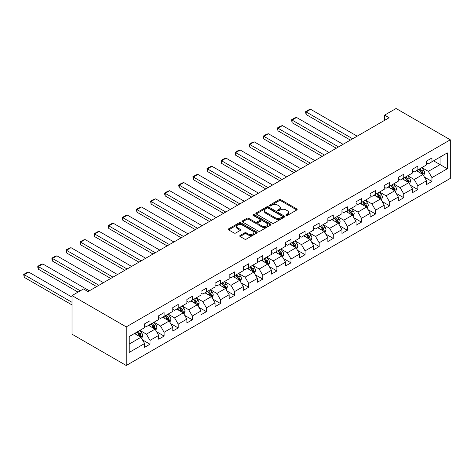 <?xml version="1.0" encoding="UTF-8"?>
<svg xmlns="http://www.w3.org/2000/svg" width="474" height="474" viewBox="0 0 474 474"><rect width="100%" height="100%" fill="white"/><g stroke="black" fill="none" stroke-linecap="round" stroke-linejoin="round"><path stroke-width="0.71" d="M286.124 215.415A0.877 0.51 0 0 0 287.368 215.415L296.795 209.976A1.256 0.723 0 0 0 297.162 209.461A1.256 0.723 0 0 0 296.795 208.951L280.827 199.732A1.256 0.723 0 0 0 279.056 199.732L269.629 205.171A0.877 0.51 0 0 0 269.368 205.532A0.877 0.51 0 0 0 269.629 205.888A0.877 0.51 0 0 0 270.867 205.888L272.088 205.183A4.017 2.317 0 0 1 277.764 205.183L279.097 205.953A4.017 2.317 0 0 1 280.27 207.594A4.017 2.317 0 0 1 279.097 209.23L277.877 209.935A0.877 0.51 0 0 0 277.622 210.296A0.877 0.51 0 0 0 277.877 210.652A0.877 0.51 0 0 0 279.121 210.652L280.341 209.946A4.017 2.317 0 0 1 286.018 209.946L287.345 210.717A4.017 2.317 0 0 1 288.524 212.358A4.017 2.317 0 0 1 287.345 213.993L286.124 214.698A0.877 0.51 0 0 0 285.869 215.054A0.877 0.51 0 0 0 286.124 215.415L286.124 214.698M240.111 235.477A1.256 0.723 0 0 0 239.743 235.987A1.256 0.723 0 0 0 240.111 236.502L244.59 239.086A1.256 0.723 0 0 0 246.367 239.086L256.831 233.042A1.256 0.723 0 0 0 257.198 232.533A1.256 0.723 0 0 0 256.831 232.023L240.869 222.804A1.256 0.723 0 0 0 239.092 222.804L228.628 228.847A1.256 0.723 0 0 0 228.261 229.357A1.256 0.723 0 0 0 228.628 229.872L234.038 232.995A1.256 0.723 0 0 0 235.809 232.995L240.288 230.405A1.256 0.723 0 0 0 240.656 229.896A1.256 0.723 0 0 0 240.288 229.38L237.604 227.834A3.354 1.937 0 0 1 236.627 226.465A3.354 1.937 0 0 1 238.695 224.676A3.354 1.937 0 0 1 242.35 225.097L252.861 231.164A3.354 1.937 0 0 1 253.845 232.533A3.354 1.937 0 0 1 251.777 234.322A3.354 1.937 0 0 1 248.115 233.901L246.367 232.894A1.256 0.723 0 0 0 244.59 232.894L240.111 235.477L240.111 236.502M450.3 139.8L396.08 108.499L384.604 115.123L389.118 117.73L88.016 291.575L83.495 288.962L72.018 295.592L126.238 326.894L450.3 139.8L450.3 178.408L126.238 365.501L126.238 326.894M272.177 223.159A1.256 0.723 0 0 0 273.954 223.159L284.418 217.116A1.256 0.723 0 0 0 284.785 216.606A1.256 0.723 0 0 0 284.418 216.091L268.456 206.877A1.256 0.723 0 0 0 266.678 206.877L256.215 212.921A1.256 0.723 0 0 0 255.847 213.43A1.256 0.723 0 0 0 256.215 213.94L272.177 223.159M253.501 215.605A0.877 0.51 0 0 1 254.396 215.729L254.396 214.686L270.624 224.06A1.256 0.723 0 0 1 270.992 224.569A1.256 0.723 0 0 1 270.624 225.079L260.161 231.122A1.256 0.723 0 0 1 258.383 231.122L242.421 221.909L246.901 219.338L246.901 218.295L242.421 220.884A1.256 0.723 0 0 0 242.054 221.394A1.256 0.723 0 0 0 242.421 221.909L242.421 220.884M246.901 219.338A1.256 0.723 0 0 1 248.672 219.338L248.672 218.295A1.256 0.723 0 0 0 246.901 218.295M248.672 218.295L255.148 222.033A1.256 0.723 0 0 0 256.92 222.033L259.894 220.321A1.256 0.723 0 0 0 260.262 219.806A1.256 0.723 0 0 0 259.894 219.296L253.152 215.403A0.877 0.51 0 0 1 252.897 215.042A0.877 0.51 0 0 1 253.436 214.574A0.877 0.51 0 0 1 254.396 214.686M142.461 339.858L150.009 344.219L150.009 340.409L158.683 335.396L158.683 339.206L164.105 336.078L164.105 332.268L172.779 327.261L172.779 331.071L178.2 327.937L178.2 324.127L186.874 319.121L186.874 322.93L192.302 319.802L192.302 315.992L200.976 310.98L200.976 314.789L206.397 311.661L206.397 307.851L215.072 302.845L215.072 306.654L220.493 303.52L220.493 299.71L229.167 294.704L229.167 298.513L234.594 295.385L234.594 291.575L243.269 286.563L243.269 290.372L248.69 287.244L248.69 283.434L257.364 278.428L257.364 282.237L262.786 279.103L262.786 275.293L271.46 270.287L271.46 274.096L276.881 270.968L276.881 267.158L285.561 262.146L285.561 265.955L290.983 262.827L290.983 259.017L299.657 254.011L299.657 257.815L305.078 254.686L305.078 250.876L313.752 245.87L313.752 249.679L319.174 246.545L319.174 242.741L327.854 237.729L327.854 241.539L333.275 238.41L333.275 234.6L341.95 229.594L341.95 233.398L347.371 230.269L347.371 226.459L356.045 221.453L356.045 225.263L361.466 222.128L361.466 218.324L370.141 213.312L370.141 217.122L375.568 213.993L375.568 210.183L384.242 205.177L384.242 208.981L389.664 205.852L389.664 202.043L398.338 197.036L398.338 200.846L403.759 197.711L403.759 193.907L412.433 188.895L412.433 192.705L417.861 189.576L417.861 185.767L426.535 180.76L426.535 184.564L431.956 181.435L431.956 177.626L447.32 168.756L447.32 152.895L440.091 157.072L440.091 164.585L447.32 168.756M150.009 344.219L144.588 347.347L144.588 343.537L129.224 352.407L129.224 336.546L144.588 327.676L144.588 323.866L150.009 320.738L150.009 324.548L158.683 319.541L158.683 315.731L164.105 312.597L164.105 316.407L172.779 311.4L172.779 307.59L178.2 304.462L178.2 308.266L186.874 303.259L186.874 299.45L192.302 296.321L192.302 300.131L200.976 295.118L200.976 291.314L206.397 288.18L206.397 291.99L215.072 286.983L215.072 283.174L220.493 280.045L220.493 283.849L229.167 278.842L229.167 275.033L234.594 271.904L234.594 275.714L243.269 270.701L243.269 266.898L248.69 263.763L248.69 267.573L257.364 262.566L257.364 258.757L262.786 255.628L262.786 259.432L271.46 254.425L271.46 250.616L276.881 247.487L276.881 251.297L285.561 246.284L285.561 242.481L290.983 239.346L290.983 243.156L299.657 238.149L299.657 234.34L305.078 231.211L305.078 235.015L313.752 230.008L313.752 226.199L319.174 223.07L319.174 226.88L327.854 221.868L327.854 218.064L333.275 214.929L333.275 218.739L341.95 213.733L341.95 209.923L347.371 206.794L347.371 210.598L356.045 205.592L356.045 201.782L361.466 198.653L361.466 202.463L370.141 197.451L370.141 193.641L375.568 190.512L375.568 194.322L384.242 189.316L384.242 185.506L389.664 182.372L389.664 186.181L398.338 181.175L398.338 177.365L403.759 174.236L403.759 178.046L412.433 173.034L412.433 169.224L417.861 166.096L417.861 169.905L426.535 164.899L426.535 161.089L431.956 157.955L431.956 161.764L447.32 152.895M148.563 325.383L155.069 329.14L146.395 334.146L139.883 330.39M144.588 325.591L146.395 326.633L150.009 324.548M146.395 334.146L150.009 340.409M155.069 329.14L158.683 335.396M162.659 317.242L169.165 320.999L160.49 326.005L153.985 322.249M158.683 317.45L160.49 318.492L164.105 316.407M160.49 326.005L164.105 332.268M169.165 320.999L172.779 327.261M176.755 309.101L183.26 312.858L174.586 317.87L168.08 314.114M172.779 309.315L174.586 310.357L178.2 308.266M174.586 317.87L178.2 324.127M183.26 312.858L186.874 319.121M190.856 300.966L197.362 304.723L188.688 309.729L182.176 305.973M186.874 301.174L188.688 302.216L192.302 300.131M188.688 309.729L192.302 315.992M197.362 304.723L200.976 310.98M204.952 292.825L211.457 296.582L202.783 301.588L196.277 297.832M200.976 293.033L202.783 294.076L206.397 291.99M202.783 301.588L206.397 307.851M211.457 296.582L215.072 302.845M219.047 284.684L225.553 288.441L216.879 293.453L210.373 289.697M215.072 284.898L216.879 285.941L220.493 283.849M216.879 293.453L220.493 299.71M225.553 288.441L229.167 294.704M233.143 276.549L239.654 280.306L230.974 285.312L224.469 281.556M229.167 276.757L230.974 277.8L234.594 275.714M230.974 285.312L234.594 291.575M239.654 280.306L243.269 286.563M247.244 268.408L253.75 272.165L245.076 277.172L238.57 273.415M243.269 268.616L245.076 269.659L248.69 267.573M245.076 277.172L248.69 283.434M253.75 272.165L257.364 278.428M261.34 260.267L267.846 264.024L259.171 269.036L252.666 265.28M257.364 260.481L259.171 261.524L262.786 259.432M259.171 269.036L262.786 275.293M267.846 264.024L271.46 270.287M275.435 252.132L281.947 255.889L273.267 260.896L266.761 257.139M271.46 252.34L273.267 253.383L276.881 251.297M273.267 260.896L276.881 267.158M281.947 255.889L285.561 262.146M289.537 243.992L296.043 247.748L287.368 252.755L280.863 248.998M285.561 244.199L287.368 245.242L290.983 243.156M287.368 252.755L290.983 259.017M296.043 247.748L299.657 254.011M303.633 235.851L310.138 239.607L301.464 244.62L294.958 240.863M299.657 236.058L301.464 237.107L305.078 235.015M301.464 244.62L305.078 250.876M310.138 239.607L313.752 245.87M317.728 227.716L324.234 231.472L315.56 236.479L309.054 232.722M313.752 227.923L315.56 228.966L319.174 226.88M315.56 236.479L319.174 242.741M324.234 231.472L327.854 237.729M331.83 219.575L338.335 223.331L329.661 228.338L323.149 224.581M327.854 219.782L329.661 220.825L333.275 218.739M329.661 228.338L333.275 234.6M338.335 223.331L341.95 229.594M345.925 211.434L352.431 215.19L343.757 220.203L337.251 216.446M341.95 211.641L343.757 212.69L347.371 210.598M343.757 220.203L347.371 226.459M352.431 215.19L356.045 221.453M360.021 203.299L366.526 207.055L357.852 212.062L351.347 208.305M356.045 203.506L357.852 204.549L361.466 202.463M357.852 212.062L361.466 218.324M366.526 207.055L370.141 213.312M374.122 195.158L380.628 198.914L371.954 203.921L365.442 200.164M370.141 195.365L371.954 196.408L375.568 194.322M371.954 203.921L375.568 210.183M380.628 198.914L384.242 205.177M388.218 187.017L394.724 190.773L386.049 195.786L379.544 192.029M384.242 187.224L386.049 188.273L389.664 186.181M386.049 195.786L389.664 202.043M394.724 190.773L398.338 197.036M402.313 178.882L408.819 182.638L400.145 187.645L393.639 183.888M398.338 179.089L400.145 180.132L403.759 178.046M400.145 187.645L403.759 193.907M408.819 182.638L412.433 188.895M416.409 170.741L422.921 174.497L414.24 179.504L407.735 175.747M412.433 170.948L414.24 171.991L417.861 169.905M414.24 179.504L417.861 185.767M422.921 174.497L426.535 180.76M433.58 160.828L440.091 164.585L428.342 171.369L421.836 167.606M426.535 162.807L428.342 163.85L431.956 161.764M428.342 171.369L431.956 177.626M72.018 295.592L72.018 334.2L126.238 365.501M384.604 115.123L384.604 120.343M129.224 344.059L140.968 337.275L134.462 333.518M140.968 337.275L144.588 343.537M424.408 177.08L431.956 181.435M410.312 185.216L417.861 189.576M396.217 193.356L403.759 197.711M382.115 201.497L389.664 205.852M368.02 209.632L375.568 213.993M353.924 217.773L361.466 222.128M339.822 225.914L347.371 230.269M325.727 234.055L333.275 238.41M311.631 242.19L319.174 246.545M297.536 250.331L305.078 254.686M283.434 258.472L290.983 262.827M269.339 266.607L276.881 270.968M255.243 274.748L262.786 279.103M241.142 282.889L248.69 287.244M227.046 291.024L234.594 295.385M212.95 299.165L220.493 303.52M198.849 307.306L206.397 311.661M184.753 315.441L192.302 319.802M170.658 323.582L178.2 327.937M156.556 331.723L164.105 336.078M286.48 215.54L287.345 215.036A4.017 2.317 0 0 0 288.524 213.401L288.524 212.358M280.27 207.594L280.27 208.637A4.017 2.317 0 0 1 279.097 210.272L278.226 210.776M296.795 208.951L296.795 209.976L280.827 200.775A1.256 0.723 0 0 0 279.056 200.775L269.979 206.012M284.4 217.128L268.456 207.92A1.256 0.723 0 0 0 266.678 207.92L256.227 213.952L256.215 212.921M282.202 216.962A0.877 0.51 0 0 0 282.457 216.606A0.877 0.51 0 0 0 282.202 216.245L268.189 208.157A0.877 0.51 0 0 0 266.945 208.157L265.659 208.898A4.017 2.317 0 0 0 264.48 210.539A4.017 2.317 0 0 0 265.659 212.174L275.24 217.708A4.017 2.317 0 0 0 280.916 217.708L282.202 216.962L282.202 218.01A0.877 0.51 0 0 0 282.457 217.649L282.457 216.606M264.48 210.539L264.48 211.582A4.017 2.317 0 0 0 265.659 213.217L265.659 212.174M282.202 218.01L280.916 218.751A4.017 2.317 0 0 1 275.24 218.751L265.659 213.217M248.672 219.338L255.148 223.076A1.256 0.723 0 0 0 256.92 223.076L259.894 221.364A1.256 0.723 0 0 0 260.262 220.848L260.262 219.806M254.396 215.729L270.607 225.091M261.867 225.914A3.354 1.937 0 0 0 265.523 226.335A3.354 1.937 0 0 0 267.597 224.546A3.354 1.937 0 0 0 266.613 223.171L262.91 221.038A1.256 0.723 0 0 0 261.133 221.038L258.164 222.75A1.256 0.723 0 0 0 257.797 223.266A1.256 0.723 0 0 0 258.164 223.775L261.867 225.914L261.867 226.957A3.354 1.937 0 0 0 265.523 227.378A3.354 1.937 0 0 0 267.597 225.588L267.597 224.546M257.797 223.266L257.797 224.309A1.256 0.723 0 0 0 258.164 224.818L258.164 223.775M261.867 226.957L258.164 224.818M253.845 232.533L253.845 233.575A3.354 1.937 0 0 1 251.777 235.365A3.354 1.937 0 0 1 248.115 234.944L246.367 233.937A1.256 0.723 0 0 0 244.59 233.937L240.128 236.508M236.627 226.465L236.627 227.508A3.354 1.937 0 0 0 237.604 228.877L237.604 227.834M240.271 230.417L237.604 228.877M256.819 233.054L240.869 223.847A1.256 0.723 0 0 0 239.092 223.847L228.64 229.878M423.632 175.736L424.71 173.022A3.389 1.955 -120 0 0 423.626 170.142L421.759 167.654M352.656 138.781L306.145 111.929L310.666 109.322L357.177 136.174M418.512 171.949L417.244 170.261M306.145 114.536L305.647 112.688L305.647 111.645L306.145 111.929L306.145 114.536L350.399 140.091M422.393 174.195L422.879 173.17A3.389 1.955 -120 0 0 421.907 171.132L420.047 168.643M419.194 169.135L421.268 171.896A1.724 0.995 60 0 1 421.582 172.418L422.879 173.17M418.963 169.271L420.823 171.76A3.389 1.955 60 0 1 421.795 173.798M305.647 111.645L308.811 109.814L310.666 109.322M409.536 183.871L410.608 181.163A3.389 1.955 -120 0 0 409.53 178.277L407.664 175.789M338.56 146.922L292.049 120.07L296.564 117.463L343.075 144.315M404.411 180.09L403.143 178.402M292.049 122.677L291.551 119.78L292.049 120.07L292.049 122.677L336.303 148.226M408.298 182.33L408.784 181.311A3.389 1.955 -120 0 0 407.812 179.273L405.945 176.784M405.098 177.27L407.166 180.031A1.724 0.995 60 0 1 407.48 180.558L408.784 181.311M404.861 177.406L406.728 179.895A3.389 1.955 60 0 1 407.699 181.933M291.551 119.78L294.715 117.955L296.564 117.463M395.44 192.011L396.513 189.304A3.389 1.955 -120 0 0 395.435 186.418L393.568 183.93M324.465 155.063L277.948 128.205L282.468 125.598L328.98 152.45M390.315 188.231L389.047 186.537M277.948 130.818L277.456 127.921L277.948 128.205L277.948 130.818L322.202 156.367M394.202 190.471L394.682 189.446A3.389 1.955 -120 0 0 393.716 187.408L391.85 184.919M391.003 185.411L393.07 188.172A1.724 0.995 60 0 1 393.384 188.699L394.682 189.446M390.766 185.547L392.632 188.036A3.389 1.955 60 0 1 393.598 190.074M277.456 127.921L280.614 126.096L282.468 125.598M381.339 200.152L382.417 197.445A3.389 1.955 -120 0 0 381.333 194.559L379.467 192.071M310.363 163.198L263.852 136.346L268.373 133.739L314.884 160.591M376.22 196.366L374.952 194.678M263.852 138.953L263.354 137.105L263.354 136.062L263.852 136.346L263.852 138.953L308.106 164.508M380.101 198.612L380.586 197.587A3.389 1.955 -120 0 0 379.615 195.549L377.754 193.06M376.901 193.552L378.975 196.313A1.724 0.995 60 0 1 379.289 196.834L380.586 197.587M376.67 193.688L378.53 196.177A3.389 1.955 60 0 1 379.502 198.215M263.354 136.062L266.518 134.237L268.373 133.739M367.243 208.287L368.316 205.58A3.389 1.955 -120 0 0 367.237 202.694L365.371 200.206M296.268 171.339L249.757 144.487L254.271 141.88L300.789 168.732M362.118 204.507L360.856 202.819M249.757 147.094L249.259 144.197L249.757 144.487L249.757 147.094L294.01 172.643M366.005 206.747L366.491 205.728A3.389 1.955 -120 0 0 365.519 203.69L363.653 201.201M362.806 201.687L364.873 204.448A1.724 0.995 60 0 1 365.187 204.975L366.491 205.728M362.569 201.823L364.435 204.312A3.389 1.955 60 0 1 365.407 206.35M249.259 144.197L252.423 142.372L254.271 141.88M353.148 216.428L354.22 213.721A3.389 1.955 -120 0 0 353.142 210.835L351.275 208.347M282.172 179.48L235.661 152.628L240.176 150.015L286.687 176.867M348.023 212.648L346.755 210.954M235.661 155.235L235.163 152.338L235.661 152.628L235.661 155.235L279.909 180.784M351.909 214.888L352.389 213.863A3.389 1.955 -120 0 0 351.424 211.825L349.557 209.336M348.71 209.828L350.778 212.589A1.724 0.995 60 0 1 351.092 213.116L352.389 213.863M348.473 209.964L350.339 212.453A3.389 1.955 60 0 1 351.305 214.491M235.163 152.338L238.321 150.513L240.176 150.015M339.046 224.569L340.125 221.862A3.389 1.955 -120 0 0 339.04 218.976L337.18 216.488M268.071 187.615L221.559 160.763L226.08 158.156L272.591 185.008M333.927 220.783L332.659 219.095M221.559 163.37L221.062 161.521L221.062 160.479L221.559 160.763L221.559 163.37L265.813 188.925M337.808 223.029L338.294 222.004A3.389 1.955 -120 0 0 337.328 219.966L335.462 217.477M334.614 217.969L336.682 220.73A1.724 0.995 60 0 1 336.996 221.251L338.294 222.004M334.377 218.105L336.244 220.594A3.389 1.955 60 0 1 337.21 222.632M221.062 160.479L224.226 158.654L226.08 158.156M324.951 232.704L326.023 229.997A3.389 1.955 -120 0 0 324.945 227.117L323.078 224.623M253.975 195.756L207.464 168.904L211.979 166.297L258.496 193.149M319.826 228.924L318.564 227.236M207.464 171.511L206.966 168.614L207.464 168.904L207.464 171.511L251.718 197.06M323.712 231.17L324.198 230.145A3.389 1.955 -120 0 0 323.227 228.107L321.36 225.618M320.513 226.104L322.581 228.865A1.724 0.995 60 0 1 322.895 229.392L324.198 230.145M320.276 226.24L322.142 228.735A3.389 1.955 60 0 1 323.114 230.767M206.966 168.614L210.13 166.789L211.979 166.297M310.855 240.845L311.928 238.138A3.389 1.955 -120 0 0 310.849 235.252L308.983 232.764M239.88 203.897L193.368 177.045L197.883 174.432L244.394 201.29M305.73 237.065L304.462 235.371M193.368 179.652L192.871 176.755L193.368 177.045L193.368 179.652L237.616 205.201M309.617 239.305L310.103 238.28A3.389 1.955 -120 0 0 309.131 236.248L307.265 233.753M306.417 234.245L308.485 237.006A1.724 0.995 60 0 1 308.799 237.533L310.103 238.28M306.18 234.381L308.047 236.87A3.389 1.955 60 0 1 309.018 238.908M192.871 176.755L196.035 174.93L197.883 174.432M296.754 248.986L297.832 246.279A3.389 1.955 -120 0 0 296.748 243.393L294.887 240.905M225.778 212.032L179.267 185.18L183.788 182.573L230.299 209.425M291.634 245.2L290.366 243.512M179.267 187.793L178.769 185.938L178.769 184.896L179.267 185.18L179.267 187.793L223.521 213.341M295.515 247.446L296.001 246.421A3.389 1.955 -120 0 0 295.035 244.383L293.169 241.894M292.322 242.386L294.39 245.147A1.724 0.995 60 0 1 294.704 245.668L296.001 246.421M292.085 242.522L293.951 245.011A3.389 1.955 60 0 1 294.917 247.049M178.769 184.896L181.933 183.071L183.788 182.573M282.658 257.121L283.73 254.414A3.389 1.955 -120 0 0 282.652 251.534L280.786 249.04M211.682 220.173L165.171 193.321L169.692 190.714L216.203 217.566M277.539 253.341L276.271 251.653M165.171 195.928L164.674 194.079L164.674 193.037L165.171 193.321L165.171 195.928L209.425 221.477M281.42 255.587L281.906 254.562A3.389 1.955 -120 0 0 280.934 252.524L279.073 250.035M278.22 250.521L280.294 253.288A1.724 0.995 60 0 1 280.602 253.809L281.906 254.562M277.983 250.657L279.85 253.152A3.389 1.955 60 0 1 280.821 255.184M164.674 193.037L167.837 191.206L169.692 190.714M268.562 265.262L269.635 262.555A3.389 1.955 -120 0 0 268.557 259.669L266.69 257.181M197.587 228.314L151.076 201.462L155.591 198.849L202.102 225.707M263.437 261.482L262.169 259.788M151.076 204.069L150.578 201.172L151.076 201.462L151.076 204.069L195.324 229.617M267.324 263.722L267.81 262.697A3.389 1.955 -120 0 0 266.838 260.664L264.972 258.17M264.125 258.662L266.192 261.423A1.724 0.995 60 0 1 266.507 261.95L267.81 262.697M263.888 258.798L265.754 261.287A3.389 1.955 60 0 1 266.726 263.325M150.578 201.172L153.742 199.347L155.591 198.849M254.461 273.403L255.539 270.695A3.389 1.955 -120 0 0 254.455 267.81L252.595 265.322M183.485 236.455L136.974 209.597L141.495 206.99L188.006 233.842M249.342 269.617L248.074 267.928M136.974 212.21L136.476 210.355L136.476 209.312L136.974 209.597L136.974 212.21L181.228 237.758M253.223 271.863L253.709 270.838A3.389 1.955 -120 0 0 252.743 268.799L250.876 266.311M250.029 266.803L252.097 269.564A1.724 0.995 60 0 1 252.411 270.085L253.709 270.838M249.792 266.939L251.658 269.428A3.389 1.955 60 0 1 252.624 271.466M136.476 209.312L139.64 207.488L141.495 206.99M240.365 281.538L241.444 278.831A3.389 1.955 -120 0 0 240.359 275.951L238.493 273.457M169.39 244.59L122.879 217.738L127.399 215.131L173.911 241.983M235.246 277.758L233.978 276.069M122.879 220.345L122.381 218.496L122.381 217.453L122.879 217.738L122.879 220.345L167.132 245.893M239.127 280.004L239.613 278.979A3.389 1.955 -120 0 0 238.641 276.94L236.781 274.452M235.928 274.938L238.001 277.705A1.724 0.995 60 0 1 238.315 278.226L239.613 278.979M235.697 275.074L237.557 277.568A3.389 1.955 60 0 1 238.529 279.601M122.381 217.453L125.545 215.623L127.399 215.131M226.27 289.679L227.342 286.971A3.389 1.955 -120 0 0 226.264 284.086L224.398 281.597M155.294 252.731L108.783 225.879L113.298 223.266L159.809 250.124M221.145 285.899L219.877 284.204M108.783 228.486L108.285 225.588L108.783 225.879L108.783 228.486L153.037 254.034M225.032 288.139L225.517 287.114A3.389 1.955 -120 0 0 224.546 285.081L222.679 282.587M221.832 283.079L223.9 285.84A1.724 0.995 60 0 1 224.214 286.367L225.517 287.114M221.595 283.215L223.461 285.704A3.389 1.955 60 0 1 224.433 287.742M108.285 225.588L111.449 223.764L113.298 223.266M212.174 297.82L213.247 295.112A3.389 1.955 -120 0 0 212.168 292.227L210.302 289.738M141.199 260.872L94.682 234.014L99.202 231.407L145.714 258.259M207.049 294.034L205.781 292.345M94.682 236.627L94.19 233.729L94.682 234.014L94.682 236.627L138.935 262.175M210.936 296.28L211.416 295.255A3.389 1.955 -120 0 0 210.45 293.216L208.584 290.728M207.736 291.22L209.804 293.981A1.724 0.995 60 0 1 210.118 294.502L211.416 295.255M207.499 291.356L209.366 293.844A3.389 1.955 60 0 1 210.332 295.883M94.19 233.729L97.348 231.904L99.202 231.407M198.073 305.955L199.151 303.247A3.389 1.955 -120 0 0 198.067 300.368L196.2 297.873M127.097 269.007L80.586 242.155L85.107 239.548L131.618 266.4M192.954 302.175L191.686 300.486M80.586 244.762L80.088 242.913L80.088 241.87L80.586 242.155L80.586 244.762L124.84 270.31M196.834 304.421L197.32 303.396A3.389 1.955 -120 0 0 196.349 301.357L194.488 298.869M193.635 299.355L195.709 302.122A1.724 0.995 60 0 1 196.023 302.643L197.32 303.396M193.404 299.491L195.264 301.985A3.389 1.955 60 0 1 196.236 304.018M80.088 241.87L83.252 240.04L85.107 239.548M183.977 314.096L185.05 311.388A3.389 1.955 -120 0 0 183.971 308.503L182.105 306.014M113.002 277.148L66.49 250.296L71.005 247.683L117.522 274.541M178.852 310.316L177.59 308.621M66.49 252.903L65.993 250.005L66.49 250.296L66.49 252.903L110.744 278.451M182.739 312.556L183.225 311.531A3.389 1.955 -120 0 0 182.253 309.498L180.387 307.004M179.539 307.496L181.607 310.257A1.724 0.995 60 0 1 181.921 310.784L183.225 311.531M179.302 307.632L181.169 310.12A3.389 1.955 60 0 1 182.14 312.159M65.993 250.005L69.157 248.18L71.005 247.683M169.882 322.237L170.954 319.529A3.389 1.955 -120 0 0 169.876 316.644L168.009 314.155M98.906 285.289L52.395 258.431L56.91 255.824L103.421 282.676M164.756 318.457L163.489 316.762M52.395 261.044L51.897 259.189L51.897 258.146L52.395 258.431L52.395 261.044L96.643 286.592M168.643 320.697L169.123 319.672A3.389 1.955 -120 0 0 168.157 317.633L166.291 315.145M165.444 315.637L167.512 318.398A1.724 0.995 60 0 1 167.826 318.919L169.123 319.672M165.207 315.773L167.073 318.261A3.389 1.955 60 0 1 168.039 320.3M51.897 258.146L55.055 256.321L56.91 255.824M155.78 330.372L156.858 327.664A3.389 1.955 -120 0 0 155.774 324.785L153.914 322.29M80.29 290.817L38.293 266.572L42.814 263.965L89.325 290.817M150.661 326.592L149.393 324.903M38.293 269.179L37.796 267.33L37.796 266.287L38.293 266.572L38.293 269.179L78.026 292.12M154.542 328.838L155.028 327.812A3.389 1.955 -120 0 0 154.062 325.774L152.195 323.286M151.348 323.772L153.416 326.539A1.724 0.995 60 0 1 153.73 327.06L155.028 327.812M151.111 323.908L152.978 326.402A3.389 1.955 60 0 1 153.943 328.435M37.796 266.287L40.96 264.456L42.814 263.965M141.685 338.513L142.757 335.805A3.389 1.955 -120 0 0 141.679 332.92L139.812 330.431M72.018 302.323L24.198 274.713L28.713 272.1L72.018 297.103M136.559 334.733L135.297 333.038M24.198 277.32L23.7 274.422L24.198 274.713L24.198 277.32L72.018 304.93M140.446 336.973L140.932 335.947A3.389 1.955 -120 0 0 139.96 333.915L138.094 331.421M137.247 331.913L139.315 334.674A1.724 0.995 60 0 1 139.629 335.201L140.932 335.947M137.01 332.049L138.876 334.537A3.389 1.955 60 0 1 139.848 336.576M23.7 274.422L26.864 272.597L28.713 272.1M287.345 215.036L287.345 213.993M277.877 210.652L277.877 209.935M279.097 210.272L279.097 209.23M269.629 205.888L269.629 205.171M279.056 200.775L279.056 199.732M280.827 200.775L280.827 199.732M266.678 207.92L266.678 206.877M268.456 207.92L268.456 206.877M284.418 217.116L284.418 216.091M275.24 218.751L275.24 217.708M280.916 218.751L280.916 217.708M255.148 223.076L255.148 222.033M256.92 223.076L256.92 222.033M259.894 221.364L259.894 220.321M270.624 225.079L270.624 224.06M244.59 233.937L244.59 232.894M246.367 233.937L246.367 232.894M248.115 234.944L248.115 233.901M240.288 230.405L240.288 229.38M228.628 229.872L228.628 228.847M239.092 223.847L239.092 222.804M240.869 223.847L240.869 222.804M256.831 233.042L256.831 232.023M422.583 174.302L424.686 173.093M421.907 171.132L423.626 170.142M419.502 172.524L420.823 171.76M408.487 182.443L410.591 181.228M407.812 179.273L409.53 178.277M405.406 180.659L406.728 179.895M394.392 190.584L396.489 189.369M393.716 187.408L395.435 186.418M391.305 188.8L392.632 188.036M380.29 198.719L382.394 197.51M379.615 195.549L381.333 194.559M377.209 196.941L378.53 196.177M366.195 206.86L368.298 205.645M365.519 203.69L367.237 202.694M363.114 205.082L364.435 204.312M352.099 215L354.197 213.786M351.424 211.825L353.142 210.835M349.012 213.217L350.339 212.453M337.998 223.136L340.101 221.927M337.328 219.966L339.04 218.976M334.917 221.358L336.244 220.594M323.902 231.276L326.005 230.062M323.227 228.107L324.945 227.117M320.821 229.499L322.142 228.735M309.806 239.417L311.904 238.203M309.131 236.248L310.849 235.252M306.719 237.634L308.047 236.87M295.705 247.552L297.808 246.344M295.035 244.383L296.748 243.393M292.624 245.775L293.951 245.011M281.609 255.693L283.713 254.479M280.934 252.524L282.652 251.534M278.528 253.916L279.85 253.152M267.514 263.834L269.611 262.62M266.838 260.664L268.557 259.669M264.427 262.051L265.754 261.287M253.418 271.969L255.516 270.761M252.743 268.799L254.455 267.81M250.331 270.192L251.658 269.428M239.317 280.11L241.42 278.896M238.641 276.94L240.359 275.951M236.236 278.333L237.557 277.568M225.221 288.251L227.324 287.037M224.546 285.081L226.264 284.086M222.134 286.468L223.461 285.704M211.126 296.386L213.223 295.178M210.45 293.216L212.168 292.227M208.039 294.609L209.366 293.844M197.024 304.527L199.127 303.313M196.349 301.357L198.067 300.368M193.943 302.75L195.264 301.985M182.928 312.668L185.032 311.454M182.253 309.498L183.971 308.503M179.847 310.885L181.169 310.12M168.833 320.809L170.93 319.594M168.157 317.633L169.876 316.644M165.746 319.026L167.073 318.261M154.731 328.944L156.835 327.73M154.062 325.774L155.774 324.785M151.65 327.167L152.978 326.402M140.636 337.085L142.739 335.87M139.96 333.915L141.679 332.92M137.555 335.302L138.876 334.537"/></g></svg>
